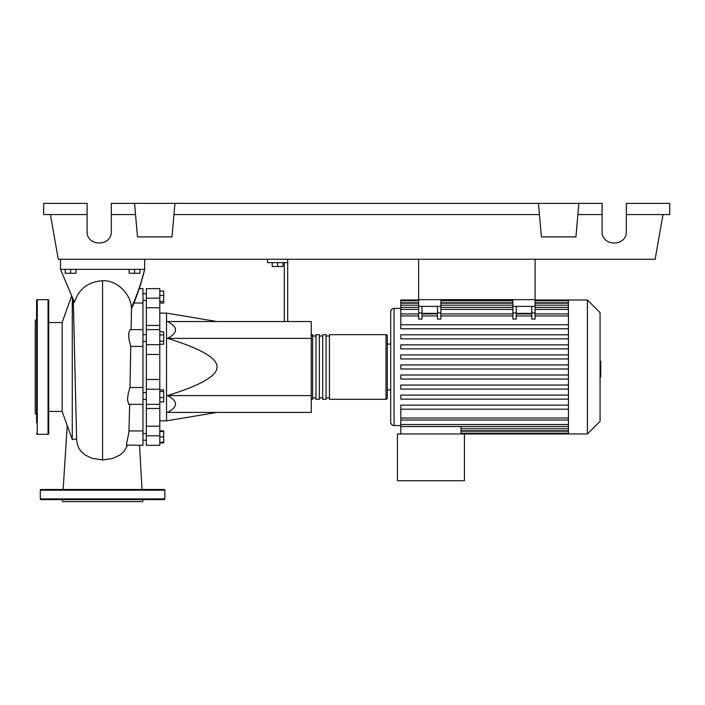 <?xml version="1.0" encoding="UTF-8"?>
<svg xmlns="http://www.w3.org/2000/svg" width="705" height="705" viewBox="0 0 705 705"><rect width="100%" height="100%" fill="white"/><g stroke="black" fill="none" stroke-linecap="round" stroke-linejoin="round"><path stroke-width="1.06" d="M418.647 259.264L418.647 299.651L535.104 299.651L535.104 259.264M142.965 399.303L146.332 399.303M142.965 392.57L146.332 392.57M217.017 321.533L166.53 313.117L166.53 420.832L159.797 420.832M217.017 366.97C217.422 358.246 200.907 348.711 167.473 338.365C178.18 332.751 178.18 327.146 167.473 321.533L311.266 321.533L311.266 412.416L167.473 412.416C178.18 406.803 178.18 401.198 167.473 395.584C200.907 385.238 217.422 375.703 217.017 366.97M272.218 262.63L272.218 266.534L282.987 266.534L282.987 262.63M277.603 262.63L277.603 266.534M287.702 321.533L287.702 262.63L267.503 262.63L267.503 259.264M287.702 262.63L287.702 259.264M284.335 262.63L284.335 321.533M311.266 395.584L167.473 395.584M311.266 338.365L167.473 338.365M159.797 397.549L163.701 397.549L163.701 389.927L159.797 389.927M159.797 391.539L163.701 391.539M159.797 401.947L163.701 401.947L163.701 397.549M159.797 442.282L163.701 442.282L163.701 430.887L159.797 430.887M159.797 436.897L163.701 436.897M159.797 431.513L163.701 431.513M159.797 442.907L163.701 442.907L163.701 442.282M159.797 291.042L163.701 291.042L163.701 303.053L159.797 303.053M159.797 301.449L163.701 301.449M159.797 295.439L163.701 295.439M159.797 334.901L163.701 334.901L163.701 331.791L159.797 331.791M159.797 344.225L163.701 344.225L163.701 334.901M159.797 341.123L163.701 341.123M159.797 379.484L146.332 379.484L146.332 389.257L159.797 389.257L159.797 288.636L146.332 288.636L146.332 307.759L159.797 307.759M146.332 379.484L146.332 354.456L159.797 354.456M159.797 344.692L146.332 344.692L146.332 354.456M159.797 426.19L146.332 426.19L146.332 435.787L159.797 435.787L159.797 389.257M146.332 426.19L146.332 408.495L159.797 408.495M146.332 389.257L146.332 408.495M159.797 325.454L146.332 325.454L146.332 329.596L159.797 329.596M146.332 325.454L146.332 307.759M146.332 445.313L159.797 445.313L146.332 445.313L146.332 435.787M146.332 344.692L146.332 329.596M159.797 445.313L159.797 435.787M311.266 397.937A1.348 1.348 0 0 0 312.615 399.286L312.615 334.663A1.348 1.348 0 0 0 311.266 336.003M385.996 334.663L385.996 399.286L329.446 399.286L329.446 334.663L385.996 334.663A1.348 1.348 0 0 1 387.336 336.003L387.336 344.084L390.702 344.084L390.702 311.769L390.702 422.18C390.905 424.225 392.024 425.344 394.069 425.547L400.801 425.547M385.996 399.286A1.348 1.348 0 0 0 387.336 397.937L387.336 336.003M390.702 389.865L387.336 389.865L387.336 397.937M315.981 336.003L312.615 336.003M315.981 397.937L312.615 397.937M326.08 399.286L322.714 399.286L322.714 334.663L326.08 334.663L326.08 399.286M319.347 399.286L315.981 399.286L315.981 334.663L319.347 334.663L319.347 399.286M322.714 336.003L319.347 336.003M322.714 397.937L319.347 397.937M329.446 336.003L326.08 336.003M329.446 397.937L326.08 397.937M587.415 433.963L587.415 299.986L600.07 312.65L600.07 421.299L587.415 433.963L397.435 433.963L397.435 480.748L464.419 480.748L464.419 433.963M587.415 299.986L568.433 299.986L568.433 433.963M390.702 344.084L390.702 366.97M400.801 308.402L394.069 308.402L394.069 425.547M568.433 409.182L400.801 409.182L400.801 426.543L461.052 426.543L461.052 433.963M568.433 426.543L400.801 426.543L400.801 433.963M531.746 306.384L531.746 312.923L535.104 312.923L535.104 306.384L512.896 306.384L512.896 319.065L516.254 319.065L516.254 306.384M535.104 312.923L535.104 319.065L531.746 319.065L531.746 312.923M437.497 306.384L437.497 312.923L440.863 312.923L440.863 306.384L418.647 306.384L418.647 319.065L422.013 319.065L422.013 306.384M440.863 312.923L440.863 319.065L437.497 319.065L437.497 312.923M531.746 313.373L516.254 313.373M568.433 324.767L400.801 324.767L400.801 300.771L418.647 300.771M437.497 313.373L422.013 313.373M568.433 374.998L400.801 374.998L400.801 379.043L568.433 379.043M568.433 405.146L400.801 405.146L400.801 409.182M568.433 385.053L400.801 385.053L400.801 389.089L568.433 389.089M568.433 395.1L400.801 395.1L400.801 399.136L568.433 399.136M568.433 368.997L400.801 368.997L400.801 364.952L568.433 364.952M418.647 299.986L400.801 299.986L400.801 300.771M568.433 354.906L400.801 354.906L400.801 358.942L568.433 358.942M568.433 328.803L400.801 328.803L400.801 324.767M568.433 344.86L400.801 344.86L400.801 348.896L568.433 348.896M568.433 334.813L400.801 334.813L400.801 338.849L568.433 338.849M418.647 306.384L418.647 299.651L440.863 299.651L440.863 306.384M512.896 306.384L512.896 299.651L535.104 299.651L535.104 306.384M600.07 361.163L600.748 361.163L600.748 372.786L600.07 372.786M600.748 371.385L600.07 371.385M600.748 372.786L600.748 376.822L600.07 376.822M600.748 376.822L600.07 377.06M76.642 438.854L72.28 439.576L62.181 411.57L62.181 322.37L71.558 296.118M72.28 439.576L72.28 297.677M73.285 299.828L76.669 440.405M65.204 269.363L65.204 273.267L75.981 273.267L75.981 269.363M70.597 269.363L70.597 273.267M129.165 269.363L129.165 273.267L139.934 273.267L139.934 269.363M134.549 269.363L134.549 273.267M133.941 303L142.965 303L142.965 288.636L139.22 288.636M131.068 329.596L131.571 308.235L132.337 306.948C137.766 293.932 141.872 281.41 144.648 269.363C141.661 281.885 137.228 294.743 131.35 307.926C131.659 296.831 119.013 280.026 102.569 280.722C88.028 281.815 78.669 289.024 74.474 302.348L60.498 269.363L144.648 269.363L139.396 288.636M129.667 404.353L128.909 432.262L126.31 445.102L142.965 445.313L142.965 387.521L130.002 387.521L130.751 346.428L142.965 346.428L142.965 303M142.965 404.353L128.795 404.317L127.438 399.841L128.257 393.452L130.002 387.521L142.965 387.521L142.965 346.428L130.751 346.428L128.874 338.849L128.68 333.113L130.275 329.596L142.965 329.596M142.965 430.94L128.971 430.94M130.002 387.521L130.372 366.944M76.713 440.845L77.4 444.582L79.224 448.785L81.216 451.526L85.208 455.033L92.047 458.321L102.569 459.933L112.386 458.541L120.009 454.981L124.15 451.262L127.508 445.313M60.498 259.264L60.498 269.363M144.648 259.264L144.648 269.363M48.715 300.33A0.67 0.67 0 0 0 48.037 299.651L48.037 434.298A0.67 0.67 0 0 0 48.715 433.619L48.715 300.33M36.598 433.619A0.67 0.67 0 0 0 37.268 434.298L37.268 299.651A0.67 0.67 0 0 0 36.598 300.33L36.598 422.788M36.598 311.161L36.598 300.33M36.598 352.421L36.598 366.97M36.598 323.278L36.598 348.684M36.598 319.18L35.25 320.519L35.25 413.43L36.598 414.769M36.598 381.528L36.598 393.646M48.715 321.498L48.715 311.161M61.688 499.598L62.851 501.616L142.287 501.616L143.459 499.598M40.3 498.92L164.847 498.92A0.67 0.67 0 0 1 164.168 499.598L40.969 499.598A0.67 0.67 0 0 1 40.3 498.92L40.3 490.169A0.67 0.67 0 0 1 40.969 489.499L164.168 489.499A0.67 0.67 0 0 1 164.847 490.169L40.3 490.169M164.847 498.92L164.847 490.169M626.331 214.558L669.75 214.558L669.75 203.384L626.331 203.384L626.331 231.319C626.912 246.891 601.506 246.891 602.096 231.319L602.096 203.384L578.867 203.384L575.932 236.906L541.405 236.906L538.47 203.384L578.867 203.384M626.331 231.319C626.912 246.891 601.506 246.891 602.096 231.319M134.549 203.384L174.937 203.384L172.011 236.906L137.484 236.906L134.549 203.384L111.319 203.384L111.319 231.319C111.91 246.891 86.503 246.891 87.085 231.319L87.085 203.384L43.666 203.384L43.666 214.558L87.085 214.558M174.937 203.384L538.47 203.384M577.889 214.558L602.096 214.558M111.319 231.319C111.91 246.891 86.503 246.891 87.085 231.319M111.319 214.558L135.527 214.558M173.968 214.558L539.448 214.558M663.017 214.558L655.139 259.264L58.277 259.264L50.399 214.558M159.797 298.162L146.332 298.162M568.433 428.755L461.052 428.755M568.433 431.16L461.052 431.16M512.896 312.923L516.254 312.923M512.896 315.937L440.863 315.937M437.497 315.937L422.013 315.937M418.647 315.937L400.801 315.937M568.433 315.937L535.104 315.937M531.746 315.937L516.254 315.937M568.433 309.425L535.104 309.425M512.896 309.425L440.863 309.425M418.647 309.425L400.801 309.425M418.647 312.923L422.013 312.923M568.433 418.012L400.801 418.012M568.433 302.789L535.104 302.789M512.896 302.789L440.863 302.789M418.647 302.789L400.801 302.789M568.433 305.195L535.104 305.195M512.896 305.195L440.863 305.195M418.647 305.195L400.801 305.195M568.433 424.525L400.801 424.525M600.748 366.988L600.07 366.988M600.748 362.555L600.07 362.555M102.569 459.933L102.56 280.722M146.332 300.418L142.965 300.418M146.332 433.531L142.965 433.531M146.332 341.379L142.965 341.379M217.017 412.416L166.53 420.832M159.797 313.117L166.53 313.117M146.332 334.646L142.965 334.646M146.332 440.264L142.965 440.264L146.332 440.264M146.332 293.685L142.965 293.685M146.332 404.353L159.797 404.353M394.069 308.402C392.024 308.605 390.905 309.724 390.702 311.769M568.433 430.773L461.052 430.773M568.433 433.178L461.052 433.178M437.497 313.91L422.013 313.91M535.104 313.91L568.433 313.91M512.896 313.91L440.863 313.91M516.254 313.91L531.746 313.91M418.647 313.91L400.801 313.91M440.863 300.771L512.896 300.771M535.104 300.771L568.433 300.771M400.801 303.176L418.647 303.176M440.863 303.176L512.896 303.176M535.104 303.176L568.433 303.176M400.801 307.406L418.647 307.406M440.863 307.406L512.896 307.406M535.104 307.406L568.433 307.406M568.433 299.986L535.104 299.986M512.896 299.986L440.863 299.986M568.433 420.03L400.801 420.03M48.715 411.403L62.181 411.403M142.013 489.499L139.555 445.313L142.965 445.313M67.222 425.705L63.133 489.499M48.715 322.546L62.181 322.546M37.268 299.651L48.037 299.651M37.268 434.298L48.037 434.298"/></g></svg>

